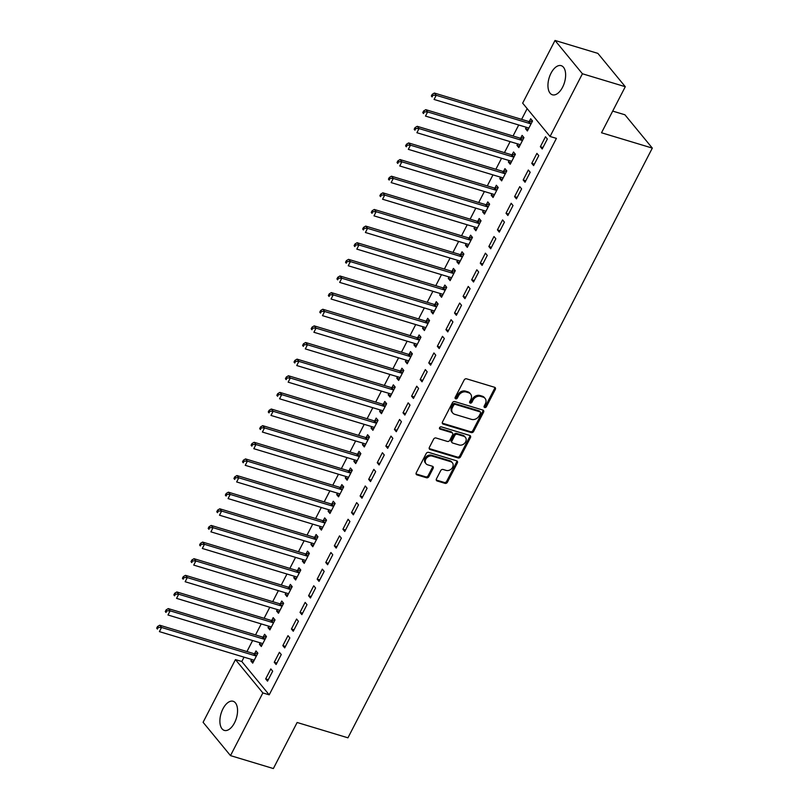 <?xml version="1.0" encoding="UTF-8"?>
<svg xmlns="http://www.w3.org/2000/svg" width="809" height="809" viewBox="0 0 809 809"><rect width="100%" height="100%" fill="white"/><g stroke="black" fill="none" stroke-linecap="round" stroke-linejoin="round"><path stroke-width="1.21" d="M484.692 407.544A1.345 1.072 140.6 0 0 486.381 406.735L495.33 389.392A1.911 1.537 140.6 0 0 494.612 387.289L466.56 378.824A1.911 1.537 140.6 0 0 464.164 379.987L455.204 397.33A1.345 1.072 140.6 0 0 457.388 397.988L458.551 395.743A6.128 4.915 140.6 0 1 466.227 392.021L468.573 392.729A6.128 4.915 140.6 0 1 470.605 394.064A6.128 4.915 140.6 0 1 470.858 399.454L469.705 401.699A1.345 1.072 140.6 0 0 471.88 402.356L473.043 400.111A6.128 4.915 140.6 0 1 480.728 396.4L483.064 397.098A6.128 4.915 140.6 0 1 485.097 398.433A6.128 4.915 140.6 0 1 485.349 403.833L484.197 406.078A1.345 1.072 140.6 0 0 484.692 407.544M484.045 406.674A1.345 1.072 140.6 0 0 485.633 405.835L494.592 388.492A1.911 1.537 140.6 0 0 494.764 387.339M455.062 397.927A1.345 1.072 140.6 0 0 456.65 397.088L457.803 394.843L458.551 395.743M469.554 402.295A1.345 1.072 140.6 0 0 471.141 401.456L472.304 399.211L473.043 400.111M222.95 708.815A15.219 8.019 106.8 0 1 233.113 701.272A15.219 8.019 106.8 0 1 234.499 722.862A15.219 8.019 106.8 0 1 224.326 730.406A15.219 8.019 106.8 0 1 222.95 708.815M551.01 73.204A15.219 8.019 106.8 0 1 561.183 65.66A15.219 8.019 106.8 0 1 562.568 87.251A15.219 8.019 106.8 0 1 552.395 94.795A15.219 8.019 106.8 0 1 551.01 73.204M436.445 478.877A1.911 1.537 140.6 0 0 437.163 480.981L445.031 483.357A1.911 1.537 140.6 0 0 447.428 482.194L457.368 462.93A1.911 1.537 140.6 0 0 456.66 460.827L428.608 452.362A1.911 1.537 140.6 0 0 426.201 453.525L416.261 472.79A1.911 1.537 140.6 0 0 416.979 474.893L426.485 477.755A1.911 1.537 140.6 0 0 428.881 476.592L433.139 468.35A1.911 1.537 140.6 0 0 432.421 466.247L427.708 464.831A5.127 4.106 140.6 0 1 426.009 463.709A5.127 4.106 140.6 0 1 426.464 458.177A5.127 4.106 140.6 0 1 432.218 456.094L450.684 461.666A5.127 4.106 140.6 0 1 452.383 462.778A5.127 4.106 140.6 0 1 451.928 468.32A5.127 4.106 140.6 0 1 446.174 470.403L443.099 469.473A1.911 1.537 140.6 0 0 440.703 470.636L436.445 478.877M244.045 657.171L241.8 661.519L269.205 694.83L556.41 138.379L550.059 136.468L522.654 103.147L555.014 40.45L582.419 73.771L550.059 136.468M269.205 694.83L262.854 692.919L230.494 755.616L203.089 722.295L235.449 659.598L262.854 692.919M555.014 40.45L597.881 53.384L625.286 86.705L601.512 132.767L652.317 148.098L347.941 737.818L297.136 722.488L273.361 768.55L230.494 755.616M625.286 86.705L582.419 73.771M471.232 432.582A1.911 1.537 140.6 0 0 473.629 431.419L483.58 412.165A1.911 1.537 140.6 0 0 482.862 410.062L454.81 401.598A1.911 1.537 140.6 0 0 452.403 402.761L442.462 422.015A1.911 1.537 140.6 0 0 443.18 424.118L471.232 432.582L470.494 431.682A1.911 1.537 140.6 0 0 472.891 430.519L482.831 411.265A1.911 1.537 140.6 0 0 483.013 410.112M470.474 437.548L460.533 456.802A1.911 1.537 140.6 0 1 458.127 457.965L430.075 449.501A1.911 1.537 140.6 0 1 429.367 447.407L433.614 439.156A1.911 1.537 140.6 0 1 436.021 437.993L447.397 441.431A1.911 1.537 140.6 0 0 449.794 440.268L452.615 434.797A1.911 1.537 140.6 0 0 451.907 432.694L440.056 429.124A1.345 1.072 140.6 0 1 441.239 426.839L469.756 435.444A1.911 1.537 140.6 0 1 470.474 437.548L469.736 436.648L459.795 455.902L460.533 456.802M652.317 148.098L624.912 114.777L612.696 111.096M274.261 662.278L276.112 664.523L281.259 654.552L279.408 652.297L274.261 662.278L276.86 663.056M260.195 642.821L259.446 644.267L261.297 646.512L266.444 636.541L264.594 634.286L263.208 636.976M291.422 629.018L293.273 631.263L298.43 621.282L296.579 619.037L291.422 629.018L294.031 629.796M277.356 609.561L276.607 611.007L278.468 613.252L283.615 603.281L281.765 601.026L280.369 603.716M308.593 595.748L310.444 598.003L315.591 588.022L313.74 585.777L308.593 595.748L311.202 596.536M294.527 576.301L293.778 577.747L295.629 579.992L300.786 570.011L298.925 567.766L297.54 570.456M325.764 562.488L327.615 564.743L332.762 554.762L330.911 552.517L325.764 562.488L328.363 563.276M311.698 543.031L310.949 544.477L312.8 546.732L317.947 536.751L316.097 534.506L314.711 537.196M342.925 529.228L344.776 531.483L349.933 521.502L348.072 519.257L342.925 529.228L345.534 530.016M328.858 509.771L328.11 511.217L329.961 513.472L335.118 503.491L333.268 501.246L331.872 503.936M360.096 495.968L361.947 498.223L367.094 488.242L365.243 485.987L360.096 495.968L362.705 496.756M346.03 476.511L345.281 477.957L347.132 480.212L352.279 470.231L350.428 467.986L349.043 470.676M377.257 462.708L379.108 464.963L384.265 454.982L382.414 452.727L377.257 462.708L379.866 463.496M363.19 443.251L362.452 444.697L364.303 446.952L369.45 436.971L367.599 434.716L366.214 437.416M394.428 429.448L396.279 431.703L401.426 421.722L399.575 419.466L394.428 429.448L397.037 430.236M380.361 409.991L379.613 411.437L381.464 413.692L386.621 403.711L384.771 401.456L383.375 404.156M411.599 396.188L413.45 398.443L418.597 388.462L416.746 386.206L411.599 396.188L414.198 396.976M397.532 376.731L396.784 378.177L398.635 380.432L403.782 370.451L401.931 368.196L400.546 370.886M428.76 362.928L430.61 365.172L435.768 355.202L433.917 352.946L428.76 362.928L431.369 363.716M414.693 343.471L413.945 344.917L415.806 347.172L420.953 337.191L419.102 334.936L417.707 337.626M445.931 329.668L447.781 331.912L452.929 321.942L451.078 319.686L445.931 329.668L448.54 330.456M431.864 310.211L431.116 311.657L432.967 313.902L438.114 303.931L436.263 301.676L434.878 304.366M463.092 296.407L464.953 298.652L470.1 288.682L468.249 286.426L463.092 296.407L465.701 297.186M449.035 276.951L448.287 278.397L450.138 280.642L455.285 270.671L453.434 268.416L452.049 271.106M480.263 263.147L482.113 265.392L487.271 255.411L485.41 253.166L480.263 263.147L482.872 263.926M466.196 243.691L465.448 245.137L467.299 247.382L472.456 237.411L470.605 235.156L469.21 237.846M497.434 229.877L499.284 232.132L504.432 222.151L502.581 219.906L497.434 229.877L500.043 230.666M483.367 210.431L482.619 211.877L484.47 214.122L489.617 204.141L487.766 201.896L486.381 204.586M514.595 196.617L516.445 198.872L521.603 188.891L519.752 186.646L514.595 196.617L517.204 197.406M500.528 177.171L499.79 178.617L501.641 180.862L506.788 170.881L504.937 168.636L503.552 171.326M531.766 163.357L533.616 165.612L538.764 155.631L536.913 153.386L531.766 163.357L534.375 164.146M517.699 143.901L516.951 145.347L518.802 147.602L523.959 137.621L522.108 135.376L520.713 138.066M527.165 108.628L521.623 119.368M518.721 124.99L513.037 136.003M510.135 141.626L504.452 152.628M501.55 158.251L495.877 169.263M492.974 174.886L487.291 185.898M484.389 191.511L478.706 202.523M475.803 208.146L470.12 219.158M467.218 224.781L461.534 235.783M458.632 241.406L452.959 252.418M450.057 258.041L444.374 269.043M441.471 274.666L435.788 285.678M432.886 291.301L427.203 302.303M424.3 307.926L418.617 318.938M415.715 324.561L410.042 335.563M407.139 341.186L401.456 352.198M398.554 357.821L392.871 368.823M389.968 374.446L384.285 385.458M381.383 391.081L375.7 402.093M372.797 407.716L367.114 418.718M364.212 424.341L358.539 435.353M355.636 440.976L349.953 451.978M347.051 457.601L341.368 468.613M338.465 474.236L332.782 485.238M329.88 490.861L324.197 501.873M321.294 507.496L315.621 518.498M312.719 524.121L307.036 535.133M304.133 540.756L298.45 551.758M295.548 557.381L289.865 568.393M286.962 574.016L281.279 585.028M278.377 590.641L272.704 601.653M269.802 607.276L264.118 618.288M261.216 623.911L255.533 634.913M252.63 640.536L246.947 651.548M526.285 127.276L525.537 128.722L527.387 130.967L532.534 120.996L530.684 118.741L529.298 121.431M540.351 146.732L542.202 148.977L547.349 139.006L545.499 136.751L540.351 146.732L542.96 147.521M509.114 160.536L508.365 161.982L510.226 164.237L515.373 154.256L513.523 152.001L512.127 154.691M523.18 179.992L525.031 182.237L530.188 172.266L528.328 170.011L523.18 179.992L525.789 180.781M491.953 193.796L491.205 195.242L493.055 197.497L498.202 187.516L496.352 185.261L494.966 187.961M506.019 213.252L507.87 215.507L513.017 205.526L511.167 203.271L506.019 213.252L508.618 214.041M474.782 227.056L474.034 228.502L475.884 230.757L481.042 220.776L479.181 218.521L477.795 221.221M488.848 246.512L490.699 248.767L495.846 238.786L493.996 236.531L488.848 246.512L491.457 247.301M457.611 260.316L456.873 261.762L458.723 264.017L463.87 254.036L462.02 251.781L460.624 254.481M471.677 279.772L473.528 282.028L478.685 272.046L476.835 269.791L471.677 279.772L474.286 280.561M440.45 293.576L439.702 295.022L441.552 297.277L446.699 287.296L444.849 285.051L443.463 287.741M454.516 313.032L456.367 315.288L461.514 305.306L459.664 303.051L454.516 313.032L457.125 313.821M423.279 326.836L422.531 328.282L424.381 330.537L429.539 320.556L427.688 318.311L426.292 321.001M437.345 346.292L439.196 348.548L444.343 338.567L442.493 336.322L437.345 346.292L439.954 347.081M406.108 360.106L405.37 361.542L407.22 363.797L412.368 353.816L410.517 351.571L409.132 354.261M420.174 379.552L422.035 381.808L427.182 371.827L425.332 369.582L420.174 379.552L422.783 380.341M388.947 393.366L388.199 394.812L390.049 397.057L395.197 387.076L393.346 384.831L391.961 387.521M403.013 412.812L404.864 415.068L410.011 405.087L408.161 402.842L403.013 412.812L405.622 413.601M371.776 426.626L371.028 428.072L372.888 430.317L378.036 420.346L376.185 418.091L374.789 420.781M385.842 446.083L387.693 448.328L392.85 438.347L390.99 436.102L385.842 446.083L388.451 446.861M354.615 459.886L353.867 461.332L355.717 463.577L360.865 453.606L359.014 451.351L357.629 454.041M368.682 479.343L370.532 481.588L375.679 471.617L373.829 469.362L368.682 479.343L371.28 480.121M337.444 493.146L336.696 494.592L338.546 496.837L343.704 486.866L341.843 484.611L340.458 487.301M351.511 512.603L353.361 514.848L358.508 504.877L356.658 502.622L351.511 512.603L354.12 513.391M320.273 526.406L319.535 527.852L321.385 530.107L326.533 520.126L324.682 517.871L323.287 520.561M334.339 545.863L336.19 548.108L341.347 538.137L339.497 535.882L334.339 545.863L336.948 546.651M303.112 559.666L302.364 561.112L304.214 563.367L309.362 553.386L307.511 551.131L306.126 553.821M317.179 579.123L319.029 581.378L324.176 571.397L322.326 569.142L317.179 579.123L319.788 579.911M285.941 592.926L285.193 594.372L287.043 596.627L292.201 586.646L290.35 584.391L288.955 587.091M300.008 612.383L301.858 614.638L307.005 604.657L305.155 602.402L300.008 612.383L302.617 613.171M268.77 626.186L268.032 627.632L269.882 629.887L275.03 619.906L273.179 617.651L271.794 620.351M282.837 645.643L284.697 647.898L289.844 637.917L287.994 635.662L282.837 645.643L285.446 646.431M251.609 659.446L250.861 660.892L252.711 663.147L257.859 653.166L256.008 650.921L254.623 653.611M265.676 678.903L267.526 681.158L272.673 671.177L270.823 668.922L265.676 678.903L268.285 679.691M241.8 661.519L235.449 659.598M525.537 128.722L528.146 129.511M516.951 145.347L519.56 146.136M508.365 161.982L510.975 162.771M499.79 178.617L502.389 179.396M491.205 195.242L493.814 196.031M482.619 211.877L485.228 212.656M474.034 228.502L476.643 229.291M465.448 245.137L468.057 245.916M456.873 261.762L459.472 262.551M448.287 278.397L450.896 279.186M439.702 295.022L442.311 295.811M431.116 311.657L433.725 312.446M422.531 328.282L425.14 329.071M413.945 344.917L416.554 345.706M405.37 361.542L407.979 362.331M396.784 378.177L399.393 378.966M388.199 394.812L390.808 395.591M379.613 411.437L382.222 412.226M371.028 428.072L373.637 428.851M362.452 444.697L365.051 445.486M353.867 461.332L356.476 462.121M345.281 477.957L347.89 478.746M336.696 494.592L339.305 495.381M328.11 511.217L330.719 512.006M319.535 527.852L322.134 528.641M310.949 544.477L313.558 545.266M302.364 561.112L304.973 561.901M293.778 577.747L296.387 578.526M285.193 594.372L287.802 595.161M276.607 611.007L279.216 611.786M268.032 627.632L270.641 628.421M259.446 644.267L262.055 645.056M250.861 660.892L253.47 661.681M485.097 398.433L484.358 397.532A6.128 4.915 140.6 0 0 482.326 396.198L483.064 397.098M472.304 399.211A6.128 4.915 140.6 0 1 479.98 395.5L482.326 396.198M470.605 394.064L469.867 393.164A6.128 4.915 140.6 0 0 467.824 391.829L468.573 392.729M457.803 394.843A6.128 4.915 140.6 0 1 465.488 391.121L467.824 391.829M442.28 423.168A1.911 1.537 140.6 0 0 442.442 423.218L470.494 431.682M480.465 413.298A1.345 1.072 140.6 0 0 479.97 411.821L455.346 404.399A1.345 1.072 140.6 0 0 453.657 405.208L452.443 407.574A6.128 4.915 140.6 0 0 452.696 412.974A6.128 4.915 140.6 0 0 454.729 414.309L471.566 419.386A6.128 4.915 140.6 0 0 479.241 415.664L480.465 413.298M480.415 412.115L479.666 411.215A1.345 1.072 140.6 0 0 479.221 410.921L479.97 411.821M452.696 412.974L451.958 412.074A6.128 4.915 140.6 0 1 451.695 406.674L452.919 404.308A1.345 1.072 140.6 0 1 454.597 403.499L479.221 410.921M429.185 448.55A1.911 1.537 140.6 0 0 429.336 448.601L457.388 457.065A1.911 1.537 140.6 0 0 459.795 455.902M452.534 433.108L451.796 432.208A1.911 1.537 140.6 0 0 451.159 431.794L439.408 428.244M459.199 444.99A5.127 4.106 140.6 0 0 464.953 442.907A5.127 4.106 140.6 0 0 465.408 437.366A5.127 4.106 140.6 0 0 463.709 436.253L457.206 434.291A1.911 1.537 140.6 0 0 454.8 435.454L451.978 440.925A1.911 1.537 140.6 0 0 452.696 443.029L459.199 444.99M465.408 437.366L464.669 436.466A5.127 4.106 140.6 0 0 462.97 435.353L463.709 436.253M452.059 442.614L451.321 441.714A1.911 1.537 140.6 0 1 451.24 440.025L454.061 434.554A1.911 1.537 140.6 0 1 456.458 433.391L462.97 435.353M469.736 436.648A1.911 1.537 140.6 0 0 469.918 435.495M452.383 462.778L451.644 461.878A5.127 4.106 140.6 0 0 449.946 460.766L450.684 461.666M426.009 463.709L425.271 462.809A5.127 4.106 140.6 0 1 425.726 457.277A5.127 4.106 140.6 0 1 431.48 455.194L449.946 460.766M416.079 473.932A1.911 1.537 140.6 0 0 416.241 473.993L425.746 476.855A1.911 1.537 140.6 0 0 428.143 475.692L432.4 467.45A1.911 1.537 140.6 0 0 432.582 466.308M436.263 480.02A1.911 1.537 140.6 0 0 436.415 480.081L444.293 482.447A1.911 1.537 140.6 0 0 446.689 481.294L456.63 462.03A1.911 1.537 140.6 0 0 456.812 460.887M532.474 121.117L529.015 121.461A1.952 1.567 -39.4 0 1 528.358 121.401L434.372 93.045L436.223 95.29L434.069 99.456L528.065 127.812A1.952 1.567 -39.4 0 1 528.601 128.115L528.783 128.277M531.149 123.686L530.866 123.716A1.952 1.567 -39.4 0 1 530.208 123.656L436.223 95.29L432.957 95.24L432.218 94.34L431.359 96.008L432.097 96.908L432.957 95.24M432.097 96.908L431.359 96.008M432.218 94.34L434.372 93.045M523.888 137.752L520.43 138.096A1.952 1.567 -39.4 0 1 519.772 138.036L425.787 109.67L427.637 111.925L425.494 116.081L519.479 144.447A1.952 1.567 -39.4 0 1 520.015 144.74L520.197 144.912M522.563 140.321L522.28 140.341A1.952 1.567 -39.4 0 1 521.623 140.281L427.637 111.925L424.371 111.875L423.633 110.975L422.773 112.633L423.512 113.533L424.371 111.875M423.512 113.533L422.773 112.633M423.633 110.975L425.787 109.67M515.303 154.388L511.844 154.721A1.952 1.567 -39.4 0 1 511.197 154.661L417.201 126.305L419.052 128.56L416.908 132.716L510.894 161.072A1.952 1.567 -39.4 0 1 511.43 161.375L511.612 161.537M513.978 156.946L513.695 156.976A1.952 1.567 -39.4 0 1 513.048 156.916L419.052 128.56L415.786 128.51L415.047 127.6L414.188 129.268L414.936 130.168L415.786 128.51M414.936 130.168L414.188 129.268M415.047 127.6L417.201 126.305M506.717 171.012L503.259 171.356A1.952 1.567 -39.4 0 1 502.611 171.296L408.616 142.93L410.466 145.185L408.323 149.341L502.318 177.707A1.952 1.567 -39.4 0 1 502.844 178L503.026 178.172M505.403 173.581L505.119 173.601A1.952 1.567 -39.4 0 1 504.462 173.551L410.466 145.185L407.21 145.135L406.462 144.235L405.602 145.893L406.351 146.803L407.21 145.135M406.351 146.803L405.602 145.893M406.462 144.235L408.616 142.93M498.142 187.648L494.683 187.981A1.952 1.567 -39.4 0 1 494.026 187.921L400.03 159.565L401.881 161.82L399.737 165.976L493.733 194.332A1.952 1.567 -39.4 0 1 494.259 194.635L494.441 194.797M496.817 190.206L496.534 190.236A1.952 1.567 -39.4 0 1 495.877 190.176L401.881 161.82L398.625 161.77L397.886 160.87L397.027 162.528L397.765 163.428L398.625 161.77M397.765 163.428L397.027 162.528M397.886 160.87L400.03 159.565M489.556 204.273L486.098 204.616A1.952 1.567 -39.4 0 1 485.44 204.556L391.455 176.2L393.305 178.445L391.151 182.601L485.147 210.967A1.952 1.567 -39.4 0 1 485.673 211.26L485.855 211.432M488.231 206.841L487.948 206.861A1.952 1.567 -39.4 0 1 487.291 206.811L393.305 178.445L390.039 178.395L389.301 177.495L388.441 179.163L389.18 180.063L390.039 178.395M389.18 180.063L388.441 179.163M389.301 177.495L391.455 176.2M480.971 220.908L477.512 221.241A1.952 1.567 -39.4 0 1 476.855 221.191L382.869 192.825L384.72 195.08L382.576 199.236L476.562 227.592A1.952 1.567 -39.4 0 1 477.098 227.895L477.28 228.067M479.646 223.466L479.363 223.496A1.952 1.567 -39.4 0 1 478.706 223.436L384.72 195.08L381.454 195.03L380.715 194.13L379.856 195.788L380.594 196.688L381.454 195.03M380.594 196.688L379.856 195.788M380.715 194.13L382.869 192.825M472.385 237.533L468.927 237.876A1.952 1.567 -39.4 0 1 468.269 237.816L374.284 209.46L376.134 211.705L373.991 215.861L467.976 244.227A1.952 1.567 -39.4 0 1 468.512 244.52L468.694 244.692M471.06 240.101L470.777 240.131A1.952 1.567 -39.4 0 1 470.13 240.071L376.134 211.705L372.868 211.655L372.13 210.755L371.27 212.423L372.009 213.323L372.868 211.655M372.009 213.323L371.27 212.423M372.13 210.755L374.284 209.46M463.8 254.168L460.341 254.501A1.952 1.567 -39.4 0 1 459.694 254.451L365.698 226.085L367.549 228.34L365.405 232.496L459.401 260.852A1.952 1.567 -39.4 0 1 459.927 261.155L460.109 261.327M462.485 256.726L462.192 256.756A1.952 1.567 -39.4 0 1 461.545 256.696L367.549 228.34L364.293 228.29L363.544 227.39L362.685 229.048L363.433 229.948L364.293 228.29M363.433 229.948L362.685 229.048M363.544 227.39L365.698 226.085M455.224 270.793L451.766 271.136A1.952 1.567 -39.4 0 1 451.109 271.076L357.113 242.72L358.963 244.965L356.82 249.121L450.815 277.487A1.952 1.567 -39.4 0 1 451.341 277.79L451.523 277.952M453.9 273.361L453.616 273.391A1.952 1.567 -39.4 0 1 452.959 273.331L358.963 244.965L355.707 244.915L354.959 244.015L354.109 245.683L354.848 246.583L355.707 244.915M354.848 246.583L354.109 245.683M354.959 244.015L357.113 242.72M446.639 287.428L443.18 287.771A1.952 1.567 -39.4 0 1 442.523 287.711L348.527 259.345L350.388 261.6L348.234 265.757L442.23 294.112A1.952 1.567 -39.4 0 1 442.756 294.415L442.938 294.587M445.314 289.986L445.031 290.016A1.952 1.567 -39.4 0 1 444.374 289.956L350.388 261.6L347.122 261.55L346.383 260.65L345.524 262.308L346.262 263.208L347.122 261.55M346.262 263.208L345.524 262.308M346.383 260.65L348.527 259.345M438.053 304.053L434.595 304.396A1.952 1.567 -39.4 0 1 433.937 304.336L339.952 275.98L341.803 278.225L339.659 282.392L433.644 310.747A1.952 1.567 -39.4 0 1 434.18 311.05L434.362 311.212M436.729 306.621L436.445 306.651A1.952 1.567 -39.4 0 1 435.788 306.591L341.803 278.225L338.536 278.175L337.798 277.275L336.938 278.943L337.677 279.843L338.536 278.175M337.677 279.843L336.938 278.943M337.798 277.275L339.952 275.98M429.468 320.688L426.009 321.031A1.952 1.567 -39.4 0 1 425.352 320.971L331.366 292.605L333.217 294.86L331.073 299.017L425.059 327.382A1.952 1.567 -39.4 0 1 425.595 327.675L425.777 327.847M428.143 323.246L427.86 323.276A1.952 1.567 -39.4 0 1 427.213 323.216L333.217 294.86L329.951 294.81L329.212 293.91L328.353 295.568L329.091 296.468L329.951 294.81M329.091 296.468L328.353 295.568M329.212 293.91L331.366 292.605M420.882 337.323L417.424 337.656A1.952 1.567 -39.4 0 1 416.777 337.596L322.781 309.24L324.631 311.495L322.488 315.652L416.473 344.007A1.952 1.567 -39.4 0 1 417.009 344.31L417.191 344.472M419.558 339.881L419.274 339.911A1.952 1.567 -39.4 0 1 418.627 339.851L324.631 311.495L321.365 311.435L320.627 310.535L319.767 312.203L320.516 313.103L321.365 311.435M320.516 313.103L319.767 312.203M320.627 310.535L322.781 309.24M412.307 353.948L408.848 354.291A1.952 1.567 -39.4 0 1 408.191 354.231L314.195 325.865L316.046 328.12L313.902 332.277L407.898 360.642A1.952 1.567 -39.4 0 1 408.424 360.935L408.606 361.107M410.982 356.516L410.699 356.536A1.952 1.567 -39.4 0 1 410.042 356.486L316.046 328.12L312.79 328.07L312.041 327.17L311.192 328.828L311.93 329.728L312.79 328.07M311.93 329.728L311.192 328.828M312.041 327.17L314.195 325.865M403.721 370.583L400.263 370.916A1.952 1.567 -39.4 0 1 399.606 370.856L305.61 342.5L307.471 344.755L305.317 348.912L399.312 377.267A1.952 1.567 -39.4 0 1 399.838 377.57L400.02 377.732M402.397 373.141L402.113 373.171A1.952 1.567 -39.4 0 1 401.456 373.111L307.471 344.755L304.204 344.705L303.466 343.805L302.606 345.463L303.345 346.363L304.204 344.705M303.345 346.363L302.606 345.463M303.466 343.805L305.61 342.5M395.136 387.208L391.677 387.551A1.952 1.567 -39.4 0 1 391.02 387.491L297.034 359.135L298.885 361.38L296.741 365.537L390.727 393.902A1.952 1.567 -39.4 0 1 391.263 394.195L391.445 394.367M393.811 389.776L393.528 389.796A1.952 1.567 -39.4 0 1 392.871 389.746L298.885 361.38L295.619 361.33L294.881 360.43L294.021 362.098L294.759 362.998L295.619 361.33M294.759 362.998L294.021 362.098M294.881 360.43L297.034 359.135M386.55 403.843L383.092 404.176A1.952 1.567 -39.4 0 1 382.435 404.126L288.449 375.76L290.3 378.015L288.156 382.172L382.141 410.527A1.952 1.567 -39.4 0 1 382.677 410.83L382.859 411.002M385.226 406.401L384.942 406.431A1.952 1.567 -39.4 0 1 384.285 406.371L290.3 378.015L287.033 377.965L286.295 377.065L285.435 378.723L286.174 379.623L287.033 377.965M286.174 379.623L285.435 378.723M286.295 377.065L288.449 375.76M377.965 420.468L374.506 420.811A1.952 1.567 -39.4 0 1 373.859 420.751L279.863 392.395L281.714 394.64L279.57 398.797L373.556 427.162A1.952 1.567 -39.4 0 1 374.092 427.455L374.274 427.627M376.64 423.036L376.357 423.056A1.952 1.567 -39.4 0 1 375.71 423.006L281.714 394.64L278.448 394.59L277.709 393.69L276.85 395.358L277.598 396.258L278.448 394.59M277.598 396.258L276.85 395.358M277.709 393.69L279.863 392.395M369.379 437.103L365.921 437.436A1.952 1.567 -39.4 0 1 365.274 437.386L271.278 409.02L273.129 411.275L270.985 415.432L364.98 443.787A1.952 1.567 -39.4 0 1 365.506 444.09L365.688 444.262M368.065 439.661L367.782 439.692A1.952 1.567 -39.4 0 1 367.124 439.631L273.129 411.275L269.872 411.225L269.124 410.325L268.264 411.983L269.013 412.883L269.872 411.225M269.013 412.883L268.264 411.983M269.124 410.325L271.278 409.02M360.804 453.728L357.345 454.071A1.952 1.567 -39.4 0 1 356.688 454.011L262.692 425.655L264.543 427.9L262.399 432.057L356.395 460.422A1.952 1.567 -39.4 0 1 356.921 460.715L357.103 460.887M359.479 456.296L359.196 456.327A1.952 1.567 -39.4 0 1 358.539 456.266L264.543 427.9L261.287 427.85L260.549 426.95L259.689 428.618L260.427 429.518L261.287 427.85M260.427 429.518L259.689 428.618M260.549 426.95L262.692 425.655M352.218 470.363L348.76 470.707A1.952 1.567 -39.4 0 1 348.103 470.646L254.117 442.28L255.968 444.535L253.814 448.692L347.809 477.047A1.952 1.567 -39.4 0 1 348.335 477.35L348.517 477.522M350.894 472.921L350.61 472.952A1.952 1.567 -39.4 0 1 349.953 472.891L255.968 444.535L252.701 444.485L251.963 443.585L251.103 445.243L251.842 446.143L252.701 444.485M251.842 446.143L251.103 445.243M251.963 443.585L254.117 442.28M343.633 486.988L340.174 487.331A1.952 1.567 -39.4 0 1 339.517 487.271L245.531 458.915L247.382 461.16L245.238 465.327L339.224 493.682A1.952 1.567 -39.4 0 1 339.76 493.986L339.942 494.147M342.308 489.556L342.025 489.587A1.952 1.567 -39.4 0 1 341.368 489.526L247.382 461.16L244.116 461.11L243.378 460.21L242.518 461.878L243.256 462.778L244.116 461.11M243.256 462.778L242.518 461.878M243.378 460.21L245.531 458.915M335.047 503.623L331.589 503.967A1.952 1.567 -39.4 0 1 330.932 503.906L236.946 475.54L238.797 477.795L236.653 481.952L330.638 510.317A1.952 1.567 -39.4 0 1 331.174 510.61L331.356 510.782M333.723 506.181L333.439 506.212A1.952 1.567 -39.4 0 1 332.792 506.151L238.797 477.795L235.53 477.745L234.792 476.845L233.932 478.503L234.671 479.403L235.53 477.745M234.671 479.403L233.932 478.503M234.792 476.845L236.946 475.54M326.462 520.258L323.003 520.591A1.952 1.567 -39.4 0 1 322.356 520.531L228.36 492.175L230.211 494.42L228.067 498.587L322.063 526.942A1.952 1.567 -39.4 0 1 322.589 527.246L322.771 527.407M325.147 522.816L324.864 522.847A1.952 1.567 -39.4 0 1 324.207 522.786L230.211 494.42L226.955 494.37L226.207 493.47L225.347 495.138L226.095 496.038L226.955 494.37M226.095 496.038L225.347 495.138M226.207 493.47L228.36 492.175M317.886 536.883L314.428 537.227A1.952 1.567 -39.4 0 1 313.771 537.166L219.775 508.8L221.626 511.055L219.482 515.212L313.477 543.577A1.952 1.567 -39.4 0 1 314.003 543.87L314.185 544.042M316.562 539.451L316.279 539.472A1.952 1.567 -39.4 0 1 315.621 539.421L221.626 511.055L218.369 511.005L217.621 510.105L216.772 511.763L217.51 512.663L218.369 511.005M217.51 512.663L216.772 511.763M217.621 510.105L219.775 508.8M309.301 553.518L305.842 553.852A1.952 1.567 -39.4 0 1 305.185 553.791L211.189 525.435L213.05 527.69L210.896 531.847L304.892 560.202A1.952 1.567 -39.4 0 1 305.418 560.506L305.6 560.667M307.976 556.076L307.693 556.107A1.952 1.567 -39.4 0 1 307.036 556.046L213.05 527.69L209.784 527.64L209.046 526.74L208.186 528.398L208.924 529.298L209.784 527.64M208.924 529.298L208.186 528.398M209.046 526.74L211.189 525.435M300.715 570.143L297.257 570.487A1.952 1.567 -39.4 0 1 296.6 570.426L202.614 542.07L204.465 544.315L202.321 548.472L296.306 576.837A1.952 1.567 -39.4 0 1 296.842 577.13L297.024 577.302M299.391 572.711L299.108 572.732A1.952 1.567 -39.4 0 1 298.45 572.681L204.465 544.315L201.198 544.265L200.46 543.365L199.601 545.033L200.339 545.933L201.198 544.265M200.339 545.933L199.601 545.033M200.46 543.365L202.614 542.07M292.13 586.778L288.671 587.112A1.952 1.567 -39.4 0 1 288.014 587.061L194.029 558.695L195.879 560.95L193.735 565.107L287.721 593.462A1.952 1.567 -39.4 0 1 288.257 593.766L288.439 593.937M290.805 589.336L290.522 589.367A1.952 1.567 -39.4 0 1 289.875 589.306L195.879 560.95L192.613 560.9L191.875 560L191.015 561.658L191.753 562.558L192.613 560.9M191.753 562.558L191.015 561.658M191.875 560L194.029 558.695M283.544 603.403L280.086 603.747A1.952 1.567 -39.4 0 1 279.439 603.686L185.443 575.33L187.294 577.575L185.15 581.732L279.135 610.097A1.952 1.567 -39.4 0 1 279.671 610.39L279.853 610.562M282.22 605.971L281.937 605.992A1.952 1.567 -39.4 0 1 281.289 605.941L187.294 577.575L184.027 577.525L183.289 576.625L182.429 578.293L183.178 579.193L184.027 577.525M183.178 579.193L182.429 578.293M183.289 576.625L185.443 575.33M274.969 620.038L271.511 620.372A1.952 1.567 -39.4 0 1 270.853 620.321L176.858 591.955L178.708 594.211L176.564 598.367L270.56 626.722A1.952 1.567 -39.4 0 1 271.086 627.026L271.268 627.197M273.644 622.596L273.361 622.627A1.952 1.567 -39.4 0 1 272.704 622.566L178.708 594.211L175.452 594.16L174.704 593.26L173.854 594.918L174.592 595.818L175.452 594.16M174.592 595.818L173.854 594.918M174.704 593.26L176.858 591.955M266.383 636.663L262.925 637.007A1.952 1.567 -39.4 0 1 262.268 636.946L168.272 608.59L170.133 610.835L167.979 614.992L261.974 643.357A1.952 1.567 -39.4 0 1 262.5 643.651L262.682 643.822M265.059 639.231L264.776 639.262A1.952 1.567 -39.4 0 1 264.118 639.201L170.133 610.835L166.866 610.785L166.128 609.885L165.269 611.553L166.007 612.453L166.866 610.785M166.007 612.453L165.269 611.553M166.128 609.885L168.272 608.59M257.798 653.298L254.339 653.632A1.952 1.567 -39.4 0 1 253.682 653.581L159.697 625.215L161.547 627.471L159.403 631.627L253.389 659.982A1.952 1.567 -39.4 0 1 253.925 660.286L254.107 660.457M256.473 655.856L256.19 655.887A1.952 1.567 -39.4 0 1 255.533 655.826L161.547 627.471L158.281 627.42L157.543 626.52L156.683 628.178L157.421 629.078L158.281 627.42M157.421 629.078L156.683 628.178M157.543 626.52L159.697 625.215M485.633 405.835L486.381 406.735M456.65 397.088L457.388 397.988M471.141 401.456L471.88 402.356M479.98 395.5L480.728 396.4M465.488 391.121L466.227 392.021M494.592 388.492L495.33 389.392M442.442 423.218L443.18 424.118M482.831 411.265L483.58 412.165M472.891 430.519L473.629 431.419M454.597 403.499L455.346 404.399M452.919 404.308L453.657 405.208M451.695 406.674L452.443 407.574M457.388 457.065L458.127 457.965M429.336 448.601L430.075 449.501M451.159 431.794L451.907 432.694M439.418 428.335L440.056 429.124M456.458 433.391L457.206 434.291M454.061 434.554L454.8 435.454M451.24 440.025L451.978 440.925M431.48 455.194L432.218 456.094M432.4 467.45L433.139 468.35M428.143 475.692L428.881 476.592M425.746 476.855L426.485 477.755M416.241 473.993L416.979 474.893M456.63 462.03L457.368 462.93M446.689 481.294L447.428 482.194M444.293 482.447L445.031 483.357M436.415 480.081L437.163 480.981M529.015 121.461L530.866 123.716M528.358 121.401L530.208 123.656M520.43 138.096L522.28 140.341M519.772 138.036L521.623 140.281M511.844 154.721L513.695 156.976M511.197 154.661L513.048 156.916M503.259 171.356L505.119 173.601M502.611 171.296L504.462 173.551M494.683 187.981L496.534 190.236M494.026 187.921L495.877 190.176M486.098 204.616L487.948 206.861M485.44 204.556L487.291 206.811M477.512 221.241L479.363 223.496M476.855 221.191L478.706 223.436M468.927 237.876L470.777 240.131M468.269 237.816L470.13 240.071M460.341 254.501L462.192 256.756M459.694 254.451L461.545 256.696M451.766 271.136L453.616 273.391M451.109 271.076L452.959 273.331M443.18 287.771L445.031 290.016M442.523 287.711L444.374 289.956M434.595 304.396L436.445 306.651M433.937 304.336L435.788 306.591M426.009 321.031L427.86 323.276M425.352 320.971L427.213 323.216M417.424 337.656L419.274 339.911M416.777 337.596L418.627 339.851M408.848 354.291L410.699 356.536M408.191 354.231L410.042 356.486M400.263 370.916L402.113 373.171M399.606 370.856L401.456 373.111M391.677 387.551L393.528 389.796M391.02 387.491L392.871 389.746M383.092 404.176L384.942 406.431M382.435 404.126L384.285 406.371M374.506 420.811L376.357 423.056M373.859 420.751L375.71 423.006M365.921 437.436L367.782 439.692M365.274 437.386L367.124 439.631M357.345 454.071L359.196 456.327M356.688 454.011L358.539 456.266M348.76 470.707L350.61 472.952M348.103 470.646L349.953 472.891M340.174 487.331L342.025 489.587M339.517 487.271L341.368 489.526M331.589 503.967L333.439 506.212M330.932 503.906L332.792 506.151M323.003 520.591L324.864 522.847M322.356 520.531L324.207 522.786M314.428 537.227L316.279 539.472M313.771 537.166L315.621 539.421M305.842 553.852L307.693 556.107M305.185 553.791L307.036 556.046M297.257 570.487L299.108 572.732M296.6 570.426L298.45 572.681M288.671 587.112L290.522 589.367M288.014 587.061L289.875 589.306M280.086 603.747L281.937 605.992M279.439 603.686L281.289 605.941M271.511 620.372L273.361 622.627M270.853 620.321L272.704 622.566M262.925 637.007L264.776 639.262M262.268 636.946L264.118 639.201M254.339 653.632L256.19 655.887M253.682 653.581L255.533 655.826"/></g></svg>
